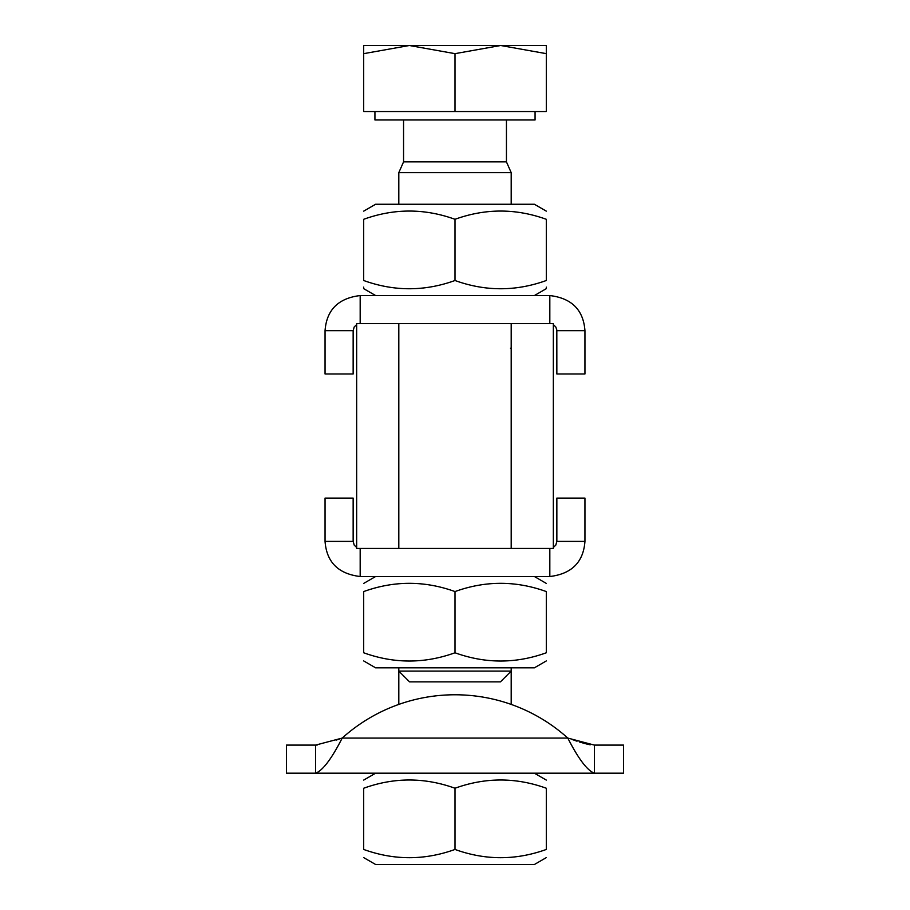 <?xml version="1.0" encoding="UTF-8"?>
<svg xmlns="http://www.w3.org/2000/svg" width="910" height="910" viewBox="0 0 910 910"><rect width="100%" height="100%" fill="white"/><g stroke="black" fill="none" stroke-linecap="round" stroke-linejoin="round"><path stroke-width="1.36" d="M511.192 323.653L553.337 323.653L553.337 548.423L511.192 548.423L511.192 323.653L398.808 323.653L398.808 548.423L356.663 548.423L356.663 323.653L398.808 323.653L398.808 548.423M568.386 738.26L567.794 738.067A168.577 168.577 0 0 0 342.205 738.067L340.659 738.579M340.215 738.727L336.12 740.126M317.215 745.04L316.02 745.085M315.622 745.097L315.622 773.193L286.423 773.193L286.423 745.097L315.622 745.097L342.205 738.067C331.581 758.849 322.72 770.554 315.622 773.193L623.577 773.193L623.577 745.097L594.378 745.097L594.378 773.193C587.28 770.554 578.419 758.849 567.794 738.067L594.366 745.097M590.26 744.778L589.077 744.596M588.224 744.437L579.636 742.071M577.008 741.195L574.278 740.262M573.539 740.001L572.89 739.784M356.663 324.597L354.206 326.963L353.148 330.671L325.052 330.671C326.599 309.9 338.304 298.196 360.178 295.557L360.178 323.653M353.148 330.671L353.148 373.976L325.052 373.976L325.052 330.671M549.822 323.653L549.822 295.557C571.696 298.196 583.401 309.9 584.948 330.671L584.948 373.976L556.852 373.976L556.818 329.989L555.794 326.963L553.337 324.586M584.948 330.671L556.852 330.671M360.178 295.557L549.822 295.557M553.337 547.479L555.794 545.101L556.852 541.393L584.948 541.393C583.401 562.175 571.696 573.88 549.822 576.519L549.822 548.423L360.178 548.423L360.178 576.519C338.304 573.88 326.599 562.175 325.052 541.393L353.148 541.393L354.206 545.101L356.663 547.479M325.052 541.393L325.052 498.1L353.148 498.1L353.148 541.393M556.852 541.393L556.852 498.1L584.948 498.1L584.948 541.393M549.822 576.519L360.178 576.519M511.192 348.234L510.499 348.234M398.808 667.826L398.808 671.102L409.58 681.874L500.42 681.874L511.192 671.102L398.808 671.102L398.808 704.408M506.438 119.961L506.438 161.866L511.192 172.638L398.808 172.638L398.808 204.249M409.341 45.5L363.693 53.656L363.693 45.5L500.659 45.5L455 53.656L409.341 45.5M546.307 45.5L546.307 53.656L500.659 45.5L546.307 45.5M455 53.656L455 111.52L546.307 111.52L546.307 53.656M455 111.52L363.693 111.52L363.693 53.656M535.069 111.52L535.069 119.961L374.931 119.961L374.931 111.52M506.438 161.866L403.562 161.866L398.808 172.638M546.307 660.933L534.375 667.826L375.625 667.826L363.693 660.933M546.307 652.777C546.307 663.765 546.307 663.765 546.307 652.777C546.307 663.765 546.307 663.765 546.307 652.777L546.307 591.568C515.879 580.58 485.439 580.58 455 591.568C424.56 580.58 394.121 580.58 363.693 591.568C363.693 580.58 363.693 580.58 363.693 591.568C363.693 580.58 363.693 580.58 363.693 591.568C363.693 580.58 363.693 580.58 363.693 591.568C363.693 580.58 363.693 580.58 363.693 591.568L363.693 652.777C394.121 663.765 424.56 663.765 455 652.777C485.439 663.765 515.879 663.765 546.307 652.777C546.307 663.765 546.307 663.765 546.307 652.777C546.307 663.765 546.307 663.765 546.307 652.777M363.693 652.777C363.693 663.765 363.693 663.765 363.693 652.777C363.693 663.765 363.693 663.765 363.693 652.777C363.693 663.765 363.693 663.765 363.693 652.777C363.693 663.765 363.693 663.765 363.693 652.777M546.307 591.568C546.307 580.58 546.307 580.58 546.307 591.568C546.307 580.58 546.307 580.58 546.307 591.568C546.307 580.58 546.307 580.58 546.307 591.568C546.307 580.58 546.307 580.58 546.307 591.568M455 652.777L455 591.568M363.693 211.143L375.625 204.249L534.375 204.249L546.307 211.143M546.307 219.299C546.307 208.31 546.307 208.31 546.307 219.299C546.307 208.31 546.307 208.31 546.307 219.299C515.879 208.31 485.439 208.31 455 219.299C424.56 208.31 394.121 208.31 363.693 219.299C363.693 208.31 363.693 208.31 363.693 219.299C363.693 208.31 363.693 208.31 363.693 219.299L363.693 280.507C394.121 291.496 424.56 291.496 455 280.507C485.439 291.496 515.879 291.496 546.307 280.507C546.307 291.496 546.307 291.496 546.307 280.507C546.307 291.496 546.307 291.496 546.307 280.507L546.307 219.299C546.307 208.31 546.307 208.31 546.307 219.299C546.307 208.31 546.307 208.31 546.307 219.299M363.693 280.507C363.693 291.496 363.693 291.496 363.693 280.507C363.693 291.496 363.693 291.496 363.693 280.507M455 219.299L455 280.507M363.693 219.299C363.693 208.31 363.693 208.31 363.693 219.299C363.693 208.31 363.693 208.31 363.693 219.299M546.307 287.128L546.307 288.663L546.307 287.128M363.693 287.128L363.693 288.663L363.693 287.128M546.307 857.607L534.375 864.5L375.625 864.5L363.693 857.607M546.307 849.451C546.307 860.439 546.307 860.439 546.307 849.451C546.307 860.439 546.307 860.439 546.307 849.451L546.307 788.242C515.879 777.254 485.439 777.254 455 788.242C424.56 777.254 394.121 777.254 363.693 788.242C363.693 777.254 363.693 777.254 363.693 788.242C363.693 777.254 363.693 777.254 363.693 788.242L363.693 849.451C394.121 860.439 424.56 860.439 455 849.451C485.439 860.439 515.879 860.439 546.307 849.451M363.693 849.451C363.693 860.439 363.693 860.439 363.693 849.451C363.693 860.439 363.693 860.439 363.693 849.451M546.307 788.242C546.307 777.254 546.307 777.254 546.307 788.242C546.307 777.254 546.307 777.254 546.307 788.242M455 849.451L455 788.242M342.205 738.067L567.794 738.067M511.192 667.826L511.192 704.408M511.192 172.638L511.192 204.249M403.562 119.961L403.562 161.866M375.625 576.519L363.693 583.412M534.375 576.519L546.307 583.412M534.375 295.557L546.307 288.663M375.625 295.557L363.693 288.663M375.625 773.193L363.693 780.086M534.375 773.193L546.307 780.086"/></g></svg>
